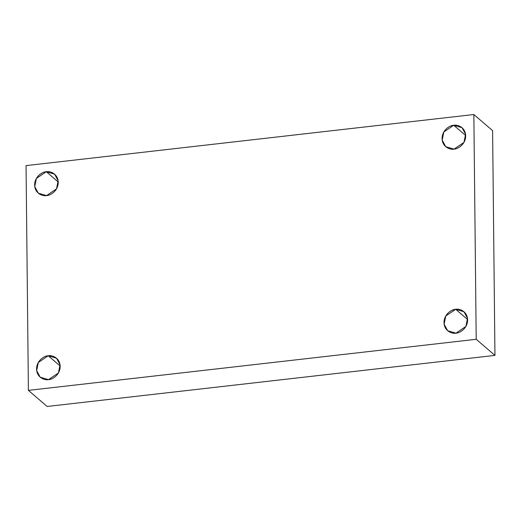 <?xml version="1.0" encoding="UTF-8"?>
<svg xmlns="http://www.w3.org/2000/svg" width="521" height="521" viewBox="0 0 521 521"><rect width="100%" height="100%" fill="white"/><g stroke="black" fill="none" stroke-linecap="round" stroke-linejoin="round"><path stroke-width="0.78" d="M60.176 366.029L48.238 355.778L38.3 362.492L36.672 370.633L40.215 377.197L48.492 379.64C45.04 380.512 36.802 377.868 36.548 369.057C36.613 360.206 44.78 355.693 48.238 355.778C51.696 354.905 59.928 357.549 60.182 366.361C60.117 375.205 51.95 379.724 48.492 379.64L58.43 372.925L60.065 364.785L56.515 358.22L48.238 355.778L60.176 366.029M467.624 319.555L455.686 309.305L445.748 316.013L444.12 324.153L447.663 330.724L455.94 333.16C452.488 334.033 444.25 331.389 443.996 322.584C444.061 313.733 452.228 309.22 455.686 309.305C459.138 308.432 467.376 311.076 467.63 319.887C467.565 328.731 459.398 333.245 455.94 333.16L465.878 326.452L467.513 318.311L463.964 311.74L455.686 309.305L467.624 319.555M465.696 135.512L453.758 125.268L443.82 131.976L442.192 140.116L445.735 146.688L454.012 149.123C450.561 149.996 442.322 147.352 442.068 138.54C442.134 129.696 450.3 125.183 453.758 125.268C457.21 124.389 465.448 127.033 465.702 135.844C465.637 144.695 457.471 149.208 454.012 149.123L463.95 142.415L465.585 134.268L462.036 127.704L453.758 125.268L465.696 135.512M58.248 181.992L46.317 171.741L36.372 178.449L34.744 186.59L38.287 193.161L46.564 195.596C43.113 196.469 34.874 193.825 34.62 185.02C34.692 176.17 42.852 171.656 46.317 171.741C49.769 170.868 58 173.513 58.254 182.324C58.189 191.168 50.023 195.681 46.564 195.596L56.502 188.889L58.137 180.748L54.588 174.177L46.317 171.741L58.248 181.992M26.05 165.606L473.85 114.529L492.599 130.628L473.85 114.529L476.201 339.295L494.95 355.394L492.599 130.628L494.95 355.394L476.201 339.295L28.401 390.372L47.151 406.471L494.95 355.394L47.151 406.471L28.401 390.372L26.05 165.606L28.401 390.372L476.201 339.295L473.85 114.529L26.05 165.606"/></g></svg>
